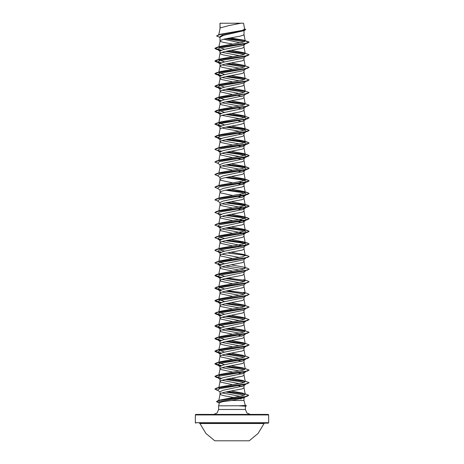 <?xml version="1.0" encoding="UTF-8"?>
<svg xmlns="http://www.w3.org/2000/svg" width="464" height="464" viewBox="0 0 464 464"><rect width="100%" height="100%" fill="white"/><g stroke="black" fill="none" stroke-linecap="round" stroke-linejoin="round"><path stroke-width="0.7" d="M214.797 440.8L249.203 440.8L258.117 433.428L264.091 423.522L199.909 423.522L205.883 433.428L214.797 440.8M264.091 423.522L264.567 423.197L199.433 423.197L199.909 423.522M223.677 423.197L268.163 423.197L268.673 422.681L268.673 414.909L195.327 414.909L195.327 422.681L268.673 422.681M195.837 423.197L195.327 422.681M245.317 405.461L246.517 405.785L239.186 405.785L245.317 405.466L243.965 400.473L231.785 400.473L223.155 401.586L219.431 402.671L218.585 405.838L239.186 405.785M268.673 414.909L268.163 414.393L195.837 414.393L195.327 414.909M250.311 414.393L246.848 412.96L245.415 409.503L218.585 409.503L217.152 412.96L213.689 414.393M218.585 405.838L218.585 409.503M239.308 405.838L245.415 406.18L245.415 409.503M220.116 23.264L243.525 23.2L241.065 23.2L228.943 25.572L220.116 27.944L220.017 23.264L220.017 28.165M218.84 34.713L220.116 27.944L218.77 34.736M219.797 37.346L216.589 35.937L219.814 34.609L244.116 30.607L223.526 35.31L220.017 37.213L220.017 40.78M243.983 30.653L243.983 34.504L243.258 35.2L239.702 36.256L224.298 39.057L220.203 40.461L218.788 47.276L220.499 46.301L242.463 42.346L245.218 41.029L243.716 40.13L230.509 37.909M245.937 43.517L243.704 45.269L223.085 49.671L220.017 51.144L220.017 53.395M243.983 45.049L243.983 47.119L242.376 48.169L224.298 51.672L220.742 52.728L220.023 53.36L218.788 59.897L220.499 58.916L242.643 54.92L245.212 53.586L243.501 52.606L231.316 50.385M245.937 56.132L243.704 57.884L223.085 62.292L220.017 63.759L220.017 66.01M243.983 57.664L243.983 59.734L242.376 60.784L224.298 64.287L220.742 65.343L220.023 65.981L218.788 72.512L220.499 71.531L242.643 67.535L245.212 66.201L243.501 65.227L231.316 63M245.937 68.753L243.704 70.499L223.091 74.907L220.017 76.374L220.017 78.66L220.742 79.361L232.684 81.925M243.983 70.284L243.983 72.349L242.376 73.399L224.298 76.908L220.742 77.958L220.017 78.66M224.675 99.772L218.788 97.742L220.203 90.927L224.298 89.523L242.376 86.02L243.983 84.964L243.983 82.685L243.704 83.114L223.085 87.522L220.017 88.989L220.017 91.275L220.742 91.976L232.684 94.54M224.669 112.392L218.788 110.357L220.203 103.542L224.298 102.138L242.376 98.635L243.983 97.585L243.983 95.3L243.704 95.729L223.085 100.137L220.017 101.604L220.017 103.89L220.742 104.591L232.684 107.161M243.983 107.915L243.704 108.35L223.091 112.752L220.017 114.225L220.017 116.505L220.742 115.803L222.824 115.107L239.702 111.952L243.258 110.902L243.983 110.2L243.983 107.915L242.643 106.958M243.983 120.53L243.704 120.965L223.085 125.373L220.017 126.84L220.017 129.12L220.742 128.424L222.824 127.722L239.702 124.567L243.258 123.517L243.983 122.815L243.983 120.53L242.649 119.573M242.649 132.188L243.983 133.145L243.704 133.58L223.085 137.988L220.017 139.455L220.017 141.74L220.742 142.436L232.684 145.006M243.983 133.145L243.983 135.43L242.376 136.48L224.298 139.989L220.742 141.039L220.017 141.74M242.649 144.809L243.983 145.76L243.704 146.195L223.085 150.603L220.017 152.07L220.017 154.355L220.742 155.057L232.684 157.621M243.983 145.76L243.983 148.045L242.376 149.095L224.298 152.604L220.742 153.654L220.017 154.355M242.643 157.424L243.983 158.381L243.704 158.81L223.085 163.218L220.017 164.685L220.017 166.97L220.742 167.672L232.684 170.236M243.983 158.381L243.983 160.66L242.376 161.716L224.298 165.219L220.742 166.269L220.017 166.97M242.643 170.039L243.983 170.996L243.704 171.425L223.085 175.833L220.017 177.3L220.017 179.585L220.742 180.287L232.684 182.857M243.983 170.996L243.983 173.281L242.376 174.331L224.298 177.834L220.742 178.884L220.017 179.585M239.331 181.778L243.983 183.611L243.704 184.046L223.085 188.448L220.017 189.921L220.017 192.2L220.742 192.902L232.684 195.472M243.983 183.611L243.983 185.896L242.376 186.946L224.298 190.449L220.742 191.499L220.017 192.2M239.331 194.393L243.983 196.226L243.704 196.661L223.085 201.069L220.017 202.536L220.017 204.815L220.742 205.517L232.684 208.087M243.983 196.226L243.983 198.511L242.376 199.561L224.298 203.064L220.742 204.119L220.017 204.815M221.902 203.679L241.582 207.553L243.983 208.841L243.704 209.276L223.091 213.678L220.017 215.151L220.017 217.436L220.742 218.138L232.684 220.702M243.983 208.841L243.983 211.126L242.376 212.176L224.298 215.685L220.742 216.734L220.017 217.436M221.908 216.294L241.587 220.168L243.983 221.456L243.704 221.891L223.085 226.299L220.017 227.766L220.017 230.051L220.742 230.753L232.684 233.317M243.983 221.456L243.983 223.741L242.376 224.796L224.298 228.3L220.742 229.349L220.017 230.051M221.908 228.909L241.587 232.783L243.983 234.076L243.704 234.506L223.085 238.914L220.017 240.381L220.017 242.666L220.742 243.368L232.684 245.937M243.983 234.076L243.983 236.356L242.376 237.411L224.298 240.915L220.742 241.964L220.017 242.666M225.574 240.648L240.752 242.863L245.543 243.971L246.314 245.079L243.704 247.121L223.085 251.529L220.017 252.996L220.017 255.281L220.742 255.983L232.684 258.552M243.983 246.906L243.983 248.977L242.376 250.026L224.298 253.53L220.742 254.579L220.017 255.281M246.03 257.874L243.704 259.741L223.085 264.144L220.017 265.617L220.017 267.896L220.742 268.598L232.684 271.167M243.983 259.521L243.983 261.592L242.376 262.641L224.298 266.145L220.742 267.2L220.017 267.896M246.03 270.489L243.704 272.356L223.085 276.759L220.017 278.232L220.017 280.517L220.742 281.213L232.684 283.782M243.983 272.136L243.983 274.207L242.376 275.256L224.298 278.76L220.742 279.815L220.017 280.517M245.937 283.226L243.704 284.971L223.085 289.379L220.017 290.847L220.017 293.132L220.742 293.834L232.684 296.397M243.983 284.751L243.983 286.822L242.376 287.871L224.298 291.38L220.742 292.43L220.017 293.132M245.937 295.841L243.704 297.586L223.085 301.994L220.017 303.462L220.017 305.747L220.742 306.449L232.684 309.012M243.983 297.372L243.983 299.437L242.376 300.492L224.298 303.995L220.742 305.045L220.017 305.747M245.937 308.456L243.704 310.201L223.085 314.609L220.017 316.077L220.017 318.362L220.742 319.064L232.684 321.633M243.983 309.987L243.983 312.052L242.376 313.107L224.298 316.61L220.742 317.66L220.017 318.362M243.403 321.761L243.983 322.387L243.704 322.816L223.085 327.224L220.017 328.698L220.017 330.977L220.742 331.679L232.684 334.248M243.983 322.602L243.983 324.672L242.376 325.722L224.298 329.225L220.742 330.275L220.017 330.977M224.669 352.095L218.788 350.065L220.203 343.244L224.298 341.84L242.376 338.337L243.983 337.287L243.983 335.002L243.704 335.437L223.085 339.839L220.017 341.313L220.017 343.592L220.742 344.294L232.684 346.863M243.403 346.991L243.983 347.617L243.704 348.052L223.091 352.454L220.017 353.928L220.017 356.213L220.742 356.909L232.684 359.478M243.983 347.617L243.983 349.902L242.376 350.952L224.298 354.455L220.742 355.511L220.017 356.213M243.403 359.612L243.983 360.232L243.704 360.667L223.085 365.075L220.017 366.543L220.017 368.828L220.742 369.53L232.684 372.093M243.983 360.232L243.983 362.517L242.376 363.567L224.298 367.076L220.742 368.126L220.017 368.828M243.403 372.227L243.983 372.853L243.704 373.282L223.085 377.69L220.017 379.158L220.017 381.443L220.742 382.145L232.684 384.708M243.983 372.853L243.983 375.132L242.376 376.188L224.298 379.691L220.742 380.741L220.017 381.443M243.403 384.842L243.983 385.468L243.704 385.897L223.085 390.305L220.017 391.773L220.017 394.058L220.742 394.76L224.298 395.809L233.554 397.474M243.983 385.468L243.983 387.753L242.376 388.803L224.298 392.306L220.742 393.356L220.017 394.058M234.662 31.796L236.037 32.039M223.752 39.179L240.172 42.845M243.542 44.179L243.983 44.834L245.543 43.639M220.017 40.809L220.742 41.511L222.824 42.212L232.684 44.08M236.35 44.712L236.698 44.77M221.908 52.287L239.331 55.616M220.017 53.424L220.742 54.126L222.824 54.827L232.684 56.695M236.35 57.327L236.698 57.391M221.902 64.902L239.331 68.237M220.017 66.045L220.742 66.741L222.824 67.442L232.684 69.31M221.908 77.517L239.331 80.852M221.908 90.132L239.325 93.467M238.426 95.567L242.092 96.442M221.908 102.747L239.331 106.082M238.426 108.182L242.092 109.057M221.908 115.362L239.331 118.697M236.35 120.408L236.698 120.466M238.426 120.797L242.092 121.672M221.908 127.983L239.331 131.312M236.35 133.023L236.698 133.087M238.426 133.412L242.098 134.287M221.908 140.598L239.331 143.933M236.35 145.638L236.698 145.702M238.426 146.027L242.092 146.902M221.908 153.213L239.325 156.548M236.35 158.253L242.092 159.517M221.908 165.828L239.325 169.163M236.35 170.868L242.092 172.138M236.35 183.489L242.092 184.753M236.35 196.104L242.092 197.368M236.35 208.719L242.092 209.983M236.35 221.334L242.092 222.598M236.35 233.949L238.426 234.343M221.908 241.524L243.403 246.065M236.35 246.564L238.426 246.958M221.908 254.139L239.331 257.474M236.35 259.185L236.698 259.243M221.908 266.759L239.331 270.089M236.35 271.8L236.698 271.863M221.908 279.374L239.331 282.704M236.35 284.415L236.698 284.478M221.908 291.989L239.331 295.324M221.908 304.604L239.325 307.939M236.35 309.645L236.698 309.708M221.908 317.219L239.331 320.554M236.35 322.26L236.698 322.323M221.908 329.834L239.331 333.169M238.426 335.269L242.092 336.145M221.902 342.455L239.331 345.784M236.35 347.495L236.698 347.559M221.908 355.07L239.331 358.405M236.35 360.11L236.698 360.174M238.426 360.499L242.092 361.375M221.908 367.685L239.325 371.02M236.35 372.725L236.698 372.789M238.426 373.114L242.092 373.99M221.908 380.3L239.325 383.635M236.35 385.34L236.698 385.404M238.426 385.735L242.092 386.611M221.908 392.915L240.062 396.337M243.542 397.3L243.983 397.758L243.965 400.473M236.251 397.938L236.588 398.002M238.252 398.315L241.152 398.959M216.595 35.885L220.278 34.284L242.063 30.462L244.656 29.157L243.525 23.2M243.983 397.758L231.785 400.473M244.273 41.795L225.8 38.75M220.017 37.526L219.402 37.039L222.192 35.218L232 33.402M245.154 40.838L227.418 38.442M244.116 30.607L245.7 29.586M220.597 50.518L217.68 49.532L219.472 48.099L244.934 43.819L247.677 43.007L249.116 42.073L243.716 40.13M245.027 40.71L227.76 38.384M218.208 34.899L242.695 30.879L245.705 29.534L244.574 28.71M220.499 46.301L216.323 47.554L245.282 43.442L249.116 42.073L245.218 41.029M219.559 401.824L218.701 400.989L220.562 399.916L242.695 395.734L245.236 394.336L243.983 387.718M243.368 393.257L231.316 391.019M219.629 388.693L218.788 387.91L220.499 386.935L242.643 382.933L245.212 381.605L243.983 375.103M243.501 380.625L231.316 378.404M219.629 376.078L218.788 375.295L220.499 374.315L242.643 370.318L245.212 368.984L243.983 362.488M243.501 368.01L231.316 365.789M224.669 364.71L218.788 362.68L220.499 361.7L242.643 357.703L245.212 356.369L243.983 349.873M243.501 355.395L231.316 353.168M218.788 350.065L220.504 349.085L242.643 345.088L245.212 343.754L243.496 342.774L231.316 340.553M224.669 339.48L218.788 337.444L220.499 336.47L242.643 332.473L245.212 331.139L243.501 330.159L231.316 327.938M224.669 326.865L218.788 324.829L220.499 323.855L242.643 319.853L245.212 318.524L243.501 317.544L231.316 315.323M224.669 314.244L218.788 312.214L220.023 305.683M243.501 304.929L249.116 307.006L245.288 308.374L216.323 312.487L220.499 311.24L242.643 307.238L245.212 305.904L243.501 304.929L231.316 302.708M224.669 301.629L218.788 299.599L220.023 293.068M216.323 299.872L220.499 298.619L242.643 294.623L245.212 293.289L243.501 292.314L247.677 293.561L249.116 294.391L245.288 295.759L216.323 299.872L214.884 300.701L221.357 302.505M224.669 289.014L218.788 286.984L220.023 280.453M216.323 287.257L220.499 286.004L242.643 282.008L245.212 280.674L243.501 279.699L247.677 280.946L249.116 281.776L245.282 283.144L216.323 287.257L214.884 288.086L221.351 289.89M224.669 276.399L218.788 274.369L220.023 267.832M245.16 267.769L247.677 268.331L249.116 269.161L245.282 270.529L216.323 274.642L220.504 273.389L242.643 269.393L245.212 268.059L243.501 267.078L231.316 264.857M224.669 263.784L219.629 262.531M227.65 252.874L247.677 255.716L249.116 256.546L245.282 257.914L216.323 262.027L220.499 260.774L242.643 256.772L245.212 255.444L243.501 254.463L231.316 252.242M224.669 251.169L219.629 249.916M227.65 240.259L247.677 243.101L249.116 243.925L245.288 245.299L216.323 249.406L220.499 248.159L242.643 244.157L245.212 242.829L243.501 241.848L231.316 239.627M224.675 238.548L219.629 237.301M227.65 227.644L247.677 230.48L249.116 231.31L245.288 232.679L216.323 236.791L220.499 235.544L242.643 231.542L245.212 230.208L243.501 229.233L231.316 227.012M227.65 215.023L247.677 217.865L249.116 218.695L245.282 220.064L216.323 224.176L220.499 222.923L242.643 218.927L245.212 217.593L243.501 216.618L231.316 214.397M227.65 202.408L247.677 205.25L249.116 206.08L245.282 207.449L216.323 211.561L220.499 210.308L242.637 206.312L245.212 204.978L243.501 203.998L231.316 201.776M227.65 189.793L247.677 192.635L249.116 193.465L245.282 194.834L216.323 198.946L220.504 197.693L242.643 193.697L245.212 192.363L243.501 191.383L231.316 189.161M227.65 177.178L247.677 180.02L249.116 180.85L245.282 182.219L216.323 186.325L220.499 185.078L242.643 181.082L245.212 179.748L243.501 178.768L231.316 176.546M227.65 164.563L247.677 167.405L249.116 168.229L245.288 169.604L216.323 173.71L220.499 172.463L242.643 168.461L245.212 167.133L243.501 166.153L231.316 163.931M227.65 151.948L247.677 154.785L249.116 155.614L245.288 156.983L216.323 161.095L220.499 159.848L242.643 155.846L245.212 154.512L243.501 153.538L231.316 151.316M227.65 139.328L247.677 142.17L249.116 142.999L245.282 144.368L216.323 148.48L220.499 147.227L242.643 143.231L245.212 141.897L243.496 140.923L231.316 138.701M219.629 136.37L218.788 135.592L220.499 134.612L242.643 130.616L245.212 129.282L243.501 128.302L231.316 126.08M224.669 125.007L218.788 122.972L220.499 121.997L242.643 118.001L245.212 116.667L243.501 115.687L231.316 113.465M218.788 110.357L220.499 109.382L242.643 105.38L245.212 104.052L243.501 103.072L231.316 100.85M218.788 97.742L220.499 96.767L242.643 92.765L245.212 91.437L243.501 90.457L231.316 88.235M224.669 87.157L218.788 85.127L220.499 84.146L242.643 80.15L245.212 78.816L243.501 77.842L231.316 75.62M224.669 74.542L218.788 72.512M224.669 61.927L218.788 59.897M224.669 49.312L218.788 47.276M225.574 51.411L244.371 54.369M243.501 52.606L249.116 54.688L247.677 55.622L244.934 56.434L219.472 60.72L217.68 62.147L220.597 63.133M225.574 64.026L244.371 66.984M243.501 65.227L249.116 67.303L247.677 68.237L244.934 69.049L219.472 73.335L217.68 74.762L220.597 75.748M225.574 76.641L244.371 79.599M243.501 77.842L249.116 79.918L247.677 80.852L244.928 81.67L219.466 85.95L217.686 87.377L220.597 88.363M225.574 89.256L244.371 92.214M246.03 93.867L219.466 98.565L217.686 99.992L220.597 100.984M225.574 101.871L244.371 104.829M243.704 108.344L246.291 106.32M246.03 106.482L219.472 111.18L217.686 112.613L220.597 113.599M225.574 114.486L240.752 116.702L245.543 117.81L246.32 118.917M246.03 119.097L219.472 123.795L217.68 125.228L219.066 125.825M225.574 127.107L240.752 129.317L245.543 130.425L246.32 131.532L244.934 132.13L219.472 136.416L217.68 137.843L219.066 138.44M225.574 139.722L240.752 141.938L245.543 143.04L246.32 144.147L244.934 144.751L219.472 149.031L217.68 150.458L220.017 152.285M219.072 151.055L220.597 151.444M225.574 152.337L240.758 154.553L245.543 155.66L246.314 156.768L244.928 157.366L219.466 161.646L217.686 163.073L220.017 164.9M225.574 164.952L240.758 167.168L245.543 168.275L246.314 169.383L244.934 169.981L219.472 174.261L217.686 175.688L220.017 177.515M225.574 177.567L240.752 179.783L245.543 180.89L246.314 181.998L244.934 182.596L219.472 186.876L217.68 188.309L220.017 190.136M225.574 190.182L240.752 192.398L245.543 193.505L246.32 194.613L244.934 195.211L219.472 199.497L217.68 200.924L220.017 202.751M225.574 202.803L240.752 205.013L245.543 206.12L246.32 207.228L244.934 207.826L219.472 212.112L217.68 213.539L219.066 214.136L214.884 212.495L218.712 211.126L247.677 207.014L249.116 206.184L247.318 205.256L242.312 204.328L227.302 202.472M225.574 215.418L240.752 217.633L245.543 218.741L246.32 219.849L244.928 220.446L219.466 224.727L217.686 226.154L220.597 227.14M225.574 228.033L240.758 230.248L245.543 231.356L246.314 232.464L244.928 233.061L219.466 237.342L217.686 238.769L220.597 239.76M246.314 245.079L244.934 245.676L219.472 249.957L217.686 251.384L220.597 252.375M249.11 256.598L244.934 258.291L219.472 262.572L217.68 264.004L220.597 264.99M225.574 265.878L244.371 268.842M249.11 269.213L244.934 270.906L219.472 275.193L217.68 276.619L220.597 277.605M225.574 278.499L244.371 281.457M246.291 282.947L246.03 283.104M249.11 281.828L244.934 283.521L219.472 287.808L217.68 289.234L220.597 290.22M225.574 291.114L244.371 294.072M246.291 295.562L246.03 295.719M249.11 294.443L244.928 296.142L219.466 300.423L217.686 301.849L220.597 302.835M225.574 303.729L244.371 306.687M249.11 307.058L244.934 308.757L219.472 313.038L217.686 314.464L220.597 315.456M225.574 316.344L244.371 319.302M249.11 319.679L244.934 321.372L219.472 325.653L217.686 327.079L220.597 328.071M225.574 328.959L244.371 331.922M243.501 330.159L249.116 332.241L247.677 333.175L244.934 333.987L219.472 338.268L217.68 339.7L220.597 340.686M225.574 341.579L244.371 344.537M245.12 343.273L249.116 344.856L247.677 345.79L244.934 346.602L219.472 350.888L217.68 352.315L220.597 353.301M225.574 354.194L244.371 357.152M245.12 355.888L249.116 357.471L247.677 358.405L244.928 359.223L219.472 363.503L217.68 364.93L220.597 365.916M225.574 366.809L244.371 369.767M246.291 371.258L246.03 371.415M249.11 370.139L244.928 371.838L219.466 376.118L217.686 377.545L219.066 378.143M225.574 379.424L244.371 382.382M249.11 382.754L244.934 384.453L219.472 388.733L217.686 390.16L220.017 391.987M225.574 392.039L244.528 395.096M245.833 396.471L244.424 397.056L220.754 401.337L219.397 402.793M247.677 43.007L218.712 47.113L214.884 48.488L216.323 49.312L221.154 50.263M227.302 51.081L245.114 53.395M247.677 55.622L218.712 59.734L214.884 61.103L216.323 61.932L221.154 62.878M227.302 63.696L245.114 66.01M247.677 68.237L218.712 72.349L214.884 73.718L216.323 74.547L221.154 75.493M227.302 76.311L245.114 78.625M247.677 80.852L218.718 84.964L214.884 86.333L216.323 87.162L221.154 88.108M227.302 88.931L245.114 91.24M243.501 90.457L249.116 92.533L247.677 93.467L218.718 97.579L214.884 98.948L216.323 99.777L221.154 100.723M227.302 101.546L245.114 103.855M243.501 103.072L249.116 105.154L247.677 106.088L218.718 110.194L214.884 111.563L216.323 112.392L221.154 113.344M227.302 114.161L245.114 116.47M243.501 115.687L249.116 117.769L247.677 118.703L218.712 122.809L214.884 124.184L218.063 125.524M217.97 125.408L221.154 125.959M227.302 126.776L242.312 128.632L247.318 129.56L249.116 130.488L247.677 131.318L218.712 135.43L214.884 136.799L218.063 138.139M217.97 138.023L221.154 138.574M227.302 139.391L242.312 141.247L247.318 142.175L249.116 143.103L247.677 143.933L218.718 148.045L214.884 149.414L218.063 150.754M217.97 150.638L221.154 151.189M227.302 152.006L242.307 153.862L247.318 154.79L249.116 155.718L247.677 156.548L218.718 160.66L214.884 162.029L218.063 163.369M227.302 164.627L242.307 166.483L247.318 167.411L249.116 168.333L247.677 169.163L218.718 173.275L214.884 174.644L218.063 175.989M227.302 177.242L242.307 179.098L247.318 180.026L249.116 180.954L247.677 181.784L218.718 185.89L214.884 187.259L218.063 188.604M227.302 189.857L242.312 191.713L247.318 192.641L249.116 193.569L247.677 194.399L218.712 198.505L214.884 199.88L218.063 201.219M217.97 213.718L221.154 214.269M227.302 215.087L242.307 216.943L247.318 217.871L249.116 218.799L247.677 219.629L218.718 223.741L214.884 225.11L219.072 226.751M217.97 226.333L221.154 226.884M227.302 227.702L242.307 229.558L247.318 230.486L249.116 231.414L247.677 232.244L218.718 236.356L214.884 237.725L219.066 239.366M217.97 238.948L221.154 239.499M227.302 240.323L242.307 242.179L247.318 243.107L249.116 244.035L247.677 244.859L218.718 248.971L214.884 250.34L216.323 251.169L221.154 252.114M227.302 252.938L245.114 255.246M247.677 257.479L218.712 261.586L214.884 262.96L219.066 264.602M217.97 264.178L221.154 264.735M247.677 270.094L218.712 274.207L214.884 275.575L216.323 276.405L221.154 277.35M227.302 278.168L245.114 280.482M247.677 282.709L218.718 286.822L214.884 288.19L216.323 289.02L221.154 289.965M227.302 290.783L245.114 293.097M247.677 295.324L218.718 299.437L214.884 300.805L216.323 301.635L221.154 302.58M227.302 303.404L245.114 305.712M247.677 307.939L218.718 312.052L214.884 313.42L216.323 314.25L221.154 315.195M227.302 316.019L245.114 318.327M247.677 320.554L218.718 324.667L214.884 326.035L216.323 326.865L221.154 327.816M227.302 328.634L245.114 330.942M247.677 333.175L218.712 337.282L214.884 338.656L216.323 339.48L221.154 340.431M227.302 341.249L245.114 343.563M247.677 345.79L218.712 349.902L214.884 351.271L216.323 352.101L221.154 353.046M227.302 353.864L245.114 356.178M247.677 358.405L218.718 362.517L214.884 363.886L216.323 364.716L221.154 365.661M227.302 366.479L245.114 368.793M247.677 371.02L218.718 375.132L214.884 376.501L216.323 377.331L221.154 378.276M227.302 379.1L245.114 381.408M247.677 383.635L218.718 387.747L214.884 389.116L217.894 390.323M227.302 391.715L245.044 394.035M248.692 395.328L247.196 396.239L219.994 400.322L216.531 401.685L219.362 402.92M216.323 47.554L214.884 48.378L221.351 50.187M227.65 51.017L244.98 53.261M249.116 54.688L245.282 56.057L216.323 60.169L214.884 60.999L221.351 62.802M227.65 63.632L244.98 65.876M249.116 67.303L245.282 68.672L216.323 72.784L214.884 73.614L221.351 75.417M227.65 76.253L244.98 78.497M249.116 79.918L245.282 81.287L216.323 85.399L214.884 86.229L221.357 88.032M227.65 88.868L244.98 91.112M249.116 92.533L245.288 93.908L216.323 98.014L214.884 98.844L221.357 100.647M227.65 101.483L244.98 103.727M249.116 105.154L245.288 106.523L216.323 110.629L214.884 111.459L221.357 113.268M227.65 114.098L244.98 116.342M249.116 117.769L245.282 119.138L216.323 123.25L214.884 124.074L221.357 125.883M227.65 126.713L247.677 129.555L249.116 130.384L245.282 131.753L216.323 135.865L214.884 136.694L221.351 138.498M216.323 148.48L214.89 149.362M217.709 150.475L221.351 151.113M216.323 161.095L214.89 161.977M216.323 173.71L214.89 174.592M216.323 186.325L214.89 187.207M216.323 198.946L214.884 199.88M216.323 211.561L214.884 212.495M217.709 213.556L221.351 214.194M216.323 224.176L214.89 225.057M217.709 226.171L221.357 226.809M216.323 236.791L214.89 237.672M217.709 238.792L221.357 239.424M216.323 249.406L214.89 250.287M217.709 251.407L221.357 252.039M216.323 262.027L214.89 262.902M217.709 264.022L221.357 264.66M216.323 274.642L214.884 275.471L221.351 277.275M227.65 278.104L244.98 280.349M227.65 290.719L244.98 292.964M227.65 303.34L244.98 305.585M216.323 312.487L214.884 313.316L221.357 315.12M227.65 315.955L244.98 318.2M243.501 317.544L249.116 319.626L245.282 320.995L216.323 325.102L214.884 325.931L221.357 327.741M227.65 328.57L244.98 330.815M249.116 332.241L245.282 333.61L216.323 337.722L214.884 338.546L221.357 340.356M227.65 341.185L244.98 343.43M249.116 344.856L245.282 346.225L216.323 350.337L214.884 351.167L221.351 352.971M227.65 353.8L244.98 356.045M249.116 357.471L245.282 358.84L216.323 362.952L214.884 363.782L221.357 365.586M227.65 366.421L244.98 368.665M245.12 368.503L249.116 370.086L245.288 371.455L216.323 375.567L214.884 376.397L221.357 378.201M227.65 379.036L244.98 381.28M245.12 381.118L249.116 382.701L245.288 384.076L216.323 388.182L214.884 389.012L217.709 390.183M227.65 391.651L244.87 393.895M245.137 393.803L248.698 395.276L245.073 396.627L218.028 400.693L216.531 401.58L219.391 402.822M221.05 23.2L220.017 23.264M239.308 405.89L246.517 405.785M268.163 423.197L240.323 423.197M218.701 400.989L220.023 393.994M218.788 387.91L220.023 381.379M218.788 375.295L220.023 368.764M218.788 362.68L220.023 356.149M245.212 343.754L243.983 337.253M218.788 337.444L220.023 330.913M245.212 331.139L243.983 324.638M218.788 324.829L220.023 318.298M245.212 318.524L243.983 312.023M245.212 305.904L243.983 299.408M245.212 293.289L243.983 286.793M245.212 280.674L243.983 274.172M245.212 268.059L243.983 261.557M218.88 261.267L220.023 255.217M245.212 255.444L243.983 248.942M218.88 248.652L220.023 242.602M245.212 242.829L243.983 236.327M218.88 236.037L220.023 229.987M245.212 230.208L243.983 223.712M218.88 223.416L220.023 217.372M245.212 217.593L243.983 211.097M218.88 210.801L220.023 204.752M245.212 204.978L243.983 198.476M218.88 198.186L220.023 192.137M245.212 192.363L243.983 185.861M218.88 185.571L220.023 179.522M245.212 179.748L243.983 173.246M218.88 172.956L220.023 166.907M245.212 167.133L243.983 160.631M218.88 160.335L220.023 154.292M245.212 154.512L243.983 148.016M218.88 147.72L220.023 141.677M245.212 141.897L243.983 135.401M218.788 135.592L220.023 129.056M245.212 129.282L243.983 122.78M218.788 122.972L220.023 116.441M245.212 116.667L243.983 110.165M245.212 104.052L243.983 97.55M245.212 91.437L243.983 84.935M218.788 85.127L220.023 78.596M245.212 78.816L243.983 72.32M245.212 66.201L243.983 59.699M245.212 53.586L243.983 47.084M245.212 40.977L243.983 34.469M243.983 400.333L244.07 400.803M219.35 402.967L218.132 402.607M219.066 50.129L216.323 49.312M219.066 62.744L216.323 61.932M219.066 75.359L216.323 74.547M219.072 87.974L216.323 87.162M244.928 94.285L247.677 93.467M219.066 100.589L216.323 99.777M244.934 106.9L247.677 106.088M219.066 113.21L216.323 112.392M244.934 119.515L247.677 118.703M244.934 132.13L247.677 131.318M244.934 144.751L247.677 143.933M244.928 157.366L247.677 156.548M244.934 169.981L247.677 169.163M244.934 182.596L247.677 181.784M244.934 195.211L247.677 194.399M244.934 207.826L247.677 207.014M244.928 220.446L247.677 219.629M244.928 233.061L247.677 232.244M244.934 245.676L247.677 244.859M219.066 251.981L216.323 251.169M219.066 277.217L216.323 276.405M219.072 289.832L216.323 289.02M219.072 302.447L216.323 301.635M219.066 315.062L216.323 314.25M219.066 327.677L216.323 326.865M219.066 340.298L216.323 339.48M219.066 352.913L216.323 352.101M219.072 365.528L216.323 364.716M218.063 377.841L216.323 377.331M218.063 390.462L216.323 389.946M244.424 397.056L247.196 396.239M217.68 49.532L220.017 51.359M217.68 62.147L220.017 63.974M217.68 74.762L220.017 76.589M245.937 81.368L243.704 83.114M217.686 87.377L220.017 89.204M246.106 93.85L243.704 95.729M217.686 99.992L220.017 101.819M217.686 112.613L220.017 114.44M246.106 119.08L243.704 120.965M217.68 125.228L220.017 127.055M246.32 131.532L243.704 133.58M217.68 137.843L220.017 139.67M246.32 144.147L243.704 146.195M246.314 156.768L243.704 158.81M246.314 169.383L243.704 171.425M246.314 181.998L243.704 184.046M246.32 194.613L243.704 196.661M246.32 207.228L243.704 209.276M217.68 213.539L220.017 215.366M246.32 219.849L243.704 221.891M217.686 226.154L220.017 227.981M246.314 232.464L243.704 234.506M217.686 238.769L220.017 240.596M217.686 251.384L220.017 253.216M217.68 264.004L220.017 265.831M217.68 276.619L220.017 278.446M217.68 289.234L220.017 291.061M217.686 301.849L220.017 303.676M217.686 314.464L220.017 316.291M245.937 321.071L243.704 322.822M217.686 327.079L220.017 328.912M245.937 333.686L243.704 335.437M217.68 339.7L220.017 341.527M245.937 346.301L243.704 348.052M217.68 352.315L220.017 354.142M245.937 358.921L243.704 360.667M217.68 364.93L220.017 366.757M245.937 371.536L243.704 373.282M217.686 377.545L220.017 379.372M245.937 384.151L243.704 385.897M245.491 396.737L243.78 398.077M220.562 399.916L218.028 400.693M220.499 386.935L216.323 388.182M220.499 374.32L216.323 375.567M220.499 361.7L216.323 362.952M220.504 349.085L216.323 350.337M220.499 336.47L216.323 337.722M220.499 323.855L216.323 325.102M243.501 267.078L247.677 268.331M243.501 254.463L247.677 255.716M243.501 241.848L247.677 243.101M243.501 229.233L247.677 230.48M243.501 216.618L247.677 217.865M243.501 203.998L247.677 205.25M243.501 191.383L247.677 192.635M243.501 178.768L247.677 180.02M243.501 166.153L247.677 167.405M243.501 153.538L247.677 154.785M243.496 140.923L247.677 142.17M220.499 134.612L216.323 135.865M243.501 128.302L247.677 129.555M220.499 121.997L216.323 123.25M220.499 109.382L216.323 110.629M220.499 96.767L216.323 98.014M220.499 84.146L216.323 85.399M220.499 71.531L216.323 72.784M220.499 58.916L216.323 60.169M245.415 406.186L246.517 405.89"/></g></svg>
